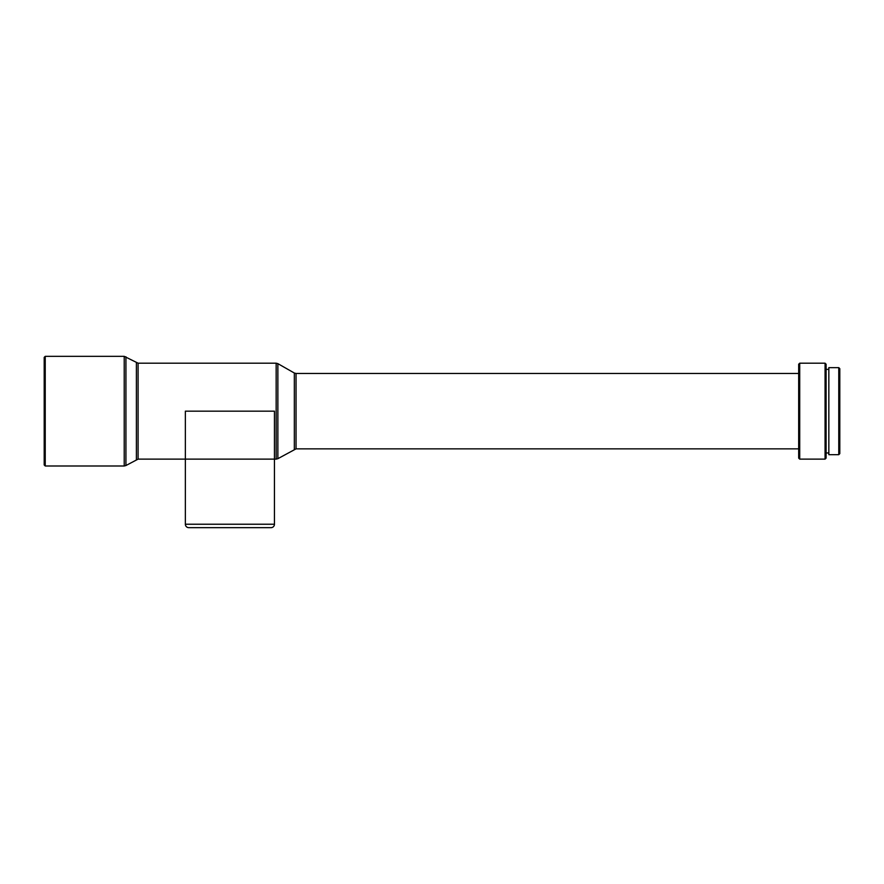 <?xml version="1.0" encoding="UTF-8"?>
<svg xmlns="http://www.w3.org/2000/svg" width="884" height="884" viewBox="0 0 884 884"><rect width="100%" height="100%" fill="white"/><g stroke="black" fill="none" stroke-linecap="round" stroke-linejoin="round"><path stroke-width="1.33" d="M138.081 363.191L138.081 459.127L185.364 459.127L185.364 524.234A3.425 3.425 0 0 0 188.789 527.66L271.023 527.66A3.425 3.425 0 0 0 274.449 524.234L274.449 411.159L185.364 411.159L185.364 459.127L276.162 459.127L276.162 363.191L138.081 363.191L124.224 356.34L45.228 356.34L45.228 465.99L124.224 465.99L124.224 356.34M45.228 465.99L44.2 464.962L44.2 357.368L45.228 356.34M799.711 459.127L798.683 458.1L798.683 364.219L799.711 363.191L799.711 459.127L825.07 459.127L825.07 363.191L799.711 363.191M825.07 459.127L826.098 458.1L826.098 364.219L825.07 363.191M838.772 411.159L838.772 367.645L828.838 367.645L828.838 454.674L838.772 454.674L838.772 411.159M838.772 454.674L839.8 453.647L839.8 368.672L838.772 367.645M185.364 524.234L274.449 524.234M138.081 459.127L125.926 465.536L125.926 356.793M136.39 459.581L136.39 362.749M798.683 448.851L296.041 448.851L277.863 458.685L277.863 363.644L276.162 363.191M294.339 449.304L294.339 373.026L277.863 363.644M296.041 448.851L296.041 373.468L294.339 373.026M798.683 373.468L296.041 373.468M828.838 369.357L826.098 369.357M828.838 452.962L826.098 452.962M277.863 458.685L276.162 459.127M125.926 465.536L124.224 465.99"/></g></svg>
